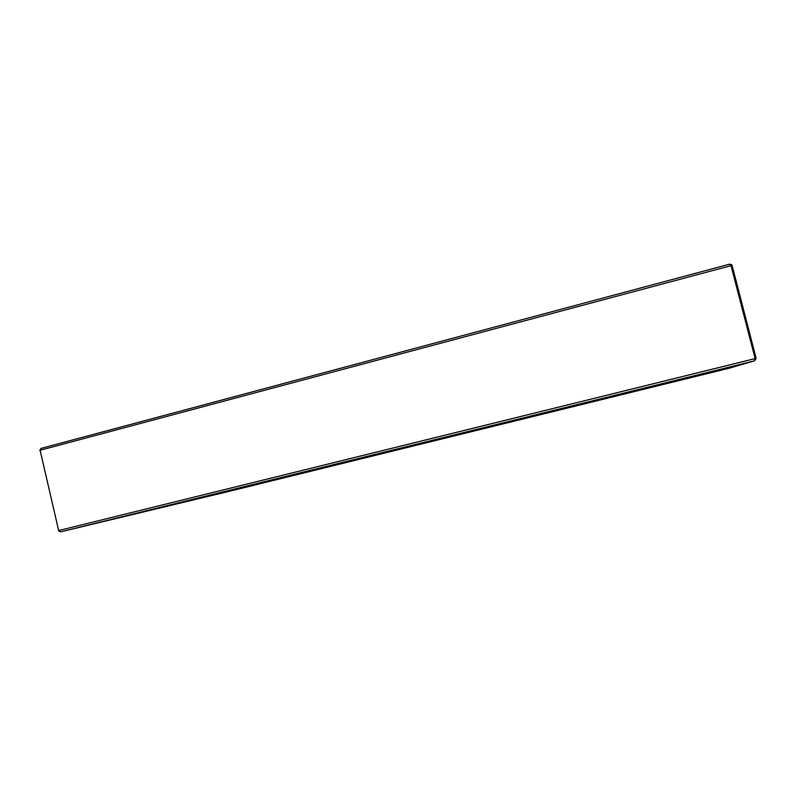 <?xml version="1.0" encoding="UTF-8"?>
<svg xmlns="http://www.w3.org/2000/svg" width="796" height="796" viewBox="0 0 796 796"><rect width="100%" height="100%" fill="white"/><g stroke="black" fill="none" stroke-linecap="round" stroke-linejoin="round"><path stroke-width="1.19" d="M681.406 378.886L677.088 379.961L681.406 378.886M119.619 517.34L125.241 515.977L119.619 517.34M731.056 265.854L755.135 358.618L731.007 265.665L40.098 450.257L58.665 530.554L755.056 358.628L754.379 360.867L88.406 525.081L60.745 531.827L58.665 530.554M40.098 450.257L41.133 448.377L729.385 264.232L731.007 265.665M730.847 265.347L732.121 265.476L756.15 358.369L754.986 359.364M732.121 265.476L731.614 264.65L729.614 264.182M754.528 360.787L756.15 358.369M713.574 372.04L729.992 366.966L754.538 360.827L729.395 368.18L713.574 372.04L713.395 371.334L716.997 370.16M58.665 530.564L40.118 450.347M40.924 448.486L39.8 450.427M58.347 530.643L60.695 531.837L223.925 492.605L60.695 531.837M223.925 492.605L223.775 491.968L713.395 371.334M193.08 499.281L223.775 491.968M257.028 484.475L253.148 485.421L257.028 484.475M677.446 380.956L680.64 380.17L677.446 380.956M224.064 492.565L729.265 368.22L216.661 494.435L224.064 492.565L223.915 491.938M713.455 372.07L713.266 371.364M754.379 360.867L60.745 531.827M41.133 448.377L729.564 264.192"/></g></svg>
